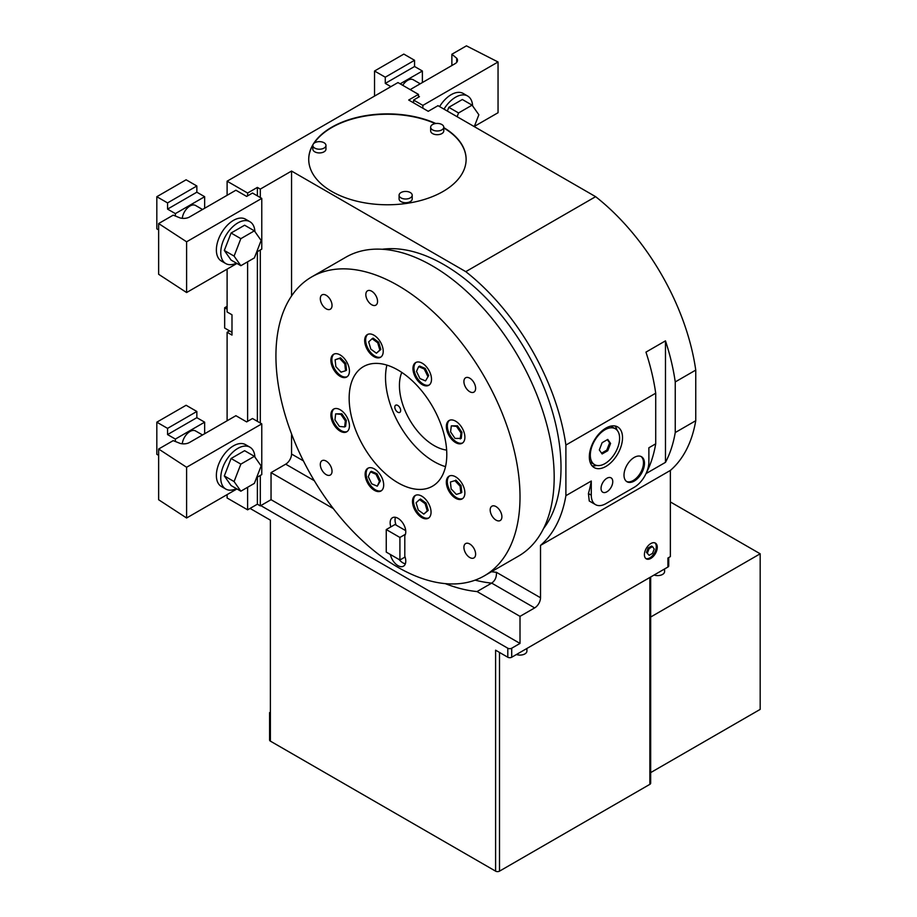 <?xml version="1.0" encoding="UTF-8"?>
<svg xmlns="http://www.w3.org/2000/svg" width="917" height="917" viewBox="0 0 917 917"><rect width="100%" height="100%" fill="white"/><g stroke="black" fill="none" stroke-linecap="round" stroke-linejoin="round"><path stroke-width="1.38" d="M386.252 552.103L399.915 560L399.915 537.454L386.252 529.556L386.252 552.103M405.715 530.645L395.044 524.49L386.252 529.556M399.915 537.454L405.429 534.267M399.915 560L405.085 557.009M390.401 554.498A11.05 6.373 -120 0 0 397.967 565.629A11.05 6.373 -120 0 0 403.491 566.179A11.05 6.373 -120 0 0 404.798 556.195L404.798 535.62A11.05 6.373 -120 0 0 402.666 522.816A11.05 6.373 -120 0 0 392.442 517.738A11.05 6.373 -120 0 0 390.848 526.908M399.067 559.508A11.05 6.373 -120 0 0 402.85 562.82A11.05 6.373 -120 0 0 405.36 563.783M395.456 517.314A11.05 6.373 -120 0 0 396.087 525.086M496.051 520.134A8.287 4.78 -120 0 0 500.189 520.547A8.287 4.78 -120 0 0 500.189 510.987A8.287 4.78 -120 0 0 491.902 506.195A8.287 4.78 -120 0 0 490.629 512.844A8.287 4.78 -120 0 0 496.051 520.134M469.768 557.525A8.287 4.78 -120 0 0 473.906 557.937A8.287 4.78 -120 0 0 473.906 548.366A8.287 4.78 -120 0 0 465.618 543.586A8.287 4.78 -120 0 0 464.357 550.223A8.287 4.78 -120 0 0 469.768 557.525M326.165 474.616A8.287 4.78 -120 0 0 330.315 475.029A8.287 4.78 -120 0 0 330.315 465.469A8.287 4.78 -120 0 0 322.027 460.678A8.287 4.78 -120 0 0 320.755 467.326A8.287 4.78 -120 0 0 326.165 474.616M326.165 308.811A8.287 4.78 -120 0 0 330.315 309.224A8.287 4.78 -120 0 0 330.315 299.653A8.287 4.78 -120 0 0 322.027 294.873A8.287 4.78 -120 0 0 320.755 301.51A8.287 4.78 -120 0 0 326.165 308.811M371.683 304.742A8.287 4.78 -120 0 0 375.832 305.155A8.287 4.78 -120 0 0 375.832 295.583A8.287 4.78 -120 0 0 367.545 290.804A8.287 4.78 -120 0 0 366.273 297.44A8.287 4.78 -120 0 0 371.683 304.742M469.768 391.719A8.287 4.78 -120 0 0 473.906 392.121A8.287 4.78 -120 0 0 473.906 382.561A8.287 4.78 -120 0 0 465.618 377.781A8.287 4.78 -120 0 0 464.357 384.418A8.287 4.78 -120 0 0 469.768 391.719M460.254 438.956L460.987 432.927L456.517 426.382L451.313 425.866L450.579 431.896L455.05 438.441L461.228 438.395L461.962 432.365L457.491 425.82L451.313 425.866M456.517 426.382L457.491 425.82M460.987 432.927L461.962 432.365M427.677 376.142L424.25 369.001L418.656 366.628L416.501 371.396L419.929 378.538L425.522 380.91L428.652 375.58L425.224 368.439L419.631 366.066L418.656 366.628M425.522 380.91L428.652 375.58M424.25 369.001L425.224 368.439M377.701 342.775L372.107 338.705L368.68 341.881L370.835 349.148L376.417 353.217L379.856 350.042L377.701 342.775L378.675 342.213L373.081 338.132L372.107 338.705M379.856 350.042L380.83 349.469L378.675 342.213M376.417 353.217L380.83 349.469M339.588 358.398L335.118 359.773L335.851 366.651L341.067 372.153L345.537 370.766L344.803 363.889L339.588 358.398L340.562 357.836L335.118 359.773M344.803 363.889L345.778 363.327L340.562 357.836M345.537 370.766L346.511 370.204L345.778 363.327M335.679 413.854L334.946 419.883L339.416 426.428L344.62 426.944L345.365 420.914L340.895 414.369L335.679 413.854L341.869 413.808L340.895 414.369M345.365 420.914L346.339 420.353L341.869 413.808M344.62 426.944L345.606 426.382L346.339 420.353M368.256 476.657L371.694 483.809L377.277 486.182L379.432 481.414L376.004 474.272L370.422 471.888L368.256 476.657M370.422 471.888L371.396 471.327L376.979 473.711L376.004 474.272M379.432 481.414L380.417 480.852L376.979 473.711M377.277 486.182L380.417 480.852M418.244 510.035L423.826 514.105L427.265 510.918L425.098 503.662L419.516 499.593L416.077 502.768L418.244 510.035M419.516 499.593L420.49 499.02L426.084 503.101L425.098 503.662M427.265 510.918L428.239 510.356L426.084 503.101M423.826 514.105L428.239 510.356M456.345 494.412L460.815 493.037L460.082 486.159L454.878 480.657L450.407 482.033L451.141 488.91L456.345 494.412M450.407 482.033L454.878 480.657M460.082 486.159L461.056 485.586L455.852 480.095M460.815 493.037L461.79 492.463L461.056 485.586M455.623 442.602A13.113 7.577 -120 0 0 462.179 443.243A13.113 7.577 -120 0 0 462.179 428.101A13.113 7.577 -120 0 0 449.066 420.525A13.113 7.577 -120 0 0 447.06 431.036A13.113 7.577 -120 0 0 455.623 442.602M449.571 420.273A13.113 7.577 -120 0 0 448.172 430.921A13.113 7.577 -120 0 0 456.597 442.04A13.113 7.577 -120 0 0 462.649 442.934M422.233 384.636A13.113 7.577 -120 0 0 428.789 385.289A13.113 7.577 -120 0 0 428.789 370.136A13.113 7.577 -120 0 0 415.676 362.57A13.113 7.577 -120 0 0 413.67 373.081A13.113 7.577 -120 0 0 422.233 384.636M416.18 362.318A13.113 7.577 -120 0 0 414.782 372.955A13.113 7.577 -120 0 0 423.207 384.074A13.113 7.577 -120 0 0 429.259 384.968M373.953 356.644A13.113 7.577 -120 0 0 380.509 357.286A13.113 7.577 -120 0 0 380.509 342.144A13.113 7.577 -120 0 0 367.385 334.567A13.113 7.577 -120 0 0 365.379 345.079A13.113 7.577 -120 0 0 373.953 356.644M367.9 334.315A13.113 7.577 -120 0 0 366.491 344.964A13.113 7.577 -120 0 0 374.927 356.071A13.113 7.577 -120 0 0 380.979 356.977M340.15 376.36A13.113 7.577 -120 0 0 346.718 377.013A13.113 7.577 -120 0 0 346.718 361.871A13.113 7.577 -120 0 0 333.593 354.294A13.113 7.577 -120 0 0 331.587 364.806A13.113 7.577 -120 0 0 340.15 376.36M334.097 354.042A13.113 7.577 -120 0 0 332.699 364.691A13.113 7.577 -120 0 0 341.135 375.798A13.113 7.577 -120 0 0 347.188 376.704M340.173 431.162A13.113 7.577 -120 0 0 346.729 431.815A13.113 7.577 -120 0 0 346.729 416.662A13.113 7.577 -120 0 0 333.616 409.097A13.113 7.577 -120 0 0 331.599 419.608A13.113 7.577 -120 0 0 340.173 431.162M334.12 408.844A13.113 7.577 -120 0 0 332.711 419.482A13.113 7.577 -120 0 0 341.147 430.6A13.113 7.577 -120 0 0 347.199 431.494M374.411 490.343A13.113 7.577 -120 0 0 380.968 490.996A13.113 7.577 -120 0 0 380.968 475.843A13.113 7.577 -120 0 0 367.855 468.278A13.113 7.577 -120 0 0 365.837 478.789A13.113 7.577 -120 0 0 374.411 490.343M368.359 468.025A13.113 7.577 -120 0 0 366.96 478.663A13.113 7.577 -120 0 0 375.385 489.781A13.113 7.577 -120 0 0 381.438 490.675M421.774 517.566A13.113 7.577 -120 0 0 428.331 518.22A13.113 7.577 -120 0 0 428.331 503.066A13.113 7.577 -120 0 0 415.218 495.501A13.113 7.577 -120 0 0 413.2 506.012A13.113 7.577 -120 0 0 421.774 517.566M415.722 495.249A13.113 7.577 -120 0 0 414.312 505.886A13.113 7.577 -120 0 0 422.748 517.005A13.113 7.577 -120 0 0 428.801 517.899M455.611 498.24A13.113 7.577 -120 0 0 462.168 498.894A13.113 7.577 -120 0 0 462.168 483.752A13.113 7.577 -120 0 0 449.055 476.175A13.113 7.577 -120 0 0 447.038 486.686A13.113 7.577 -120 0 0 455.611 498.24M449.559 475.923A13.113 7.577 -120 0 0 448.161 486.572A13.113 7.577 -120 0 0 456.586 497.679A13.113 7.577 -120 0 0 462.638 498.584M397.967 482.778A69.039 39.855 -120 0 0 432.492 486.193A69.039 39.855 -120 0 0 432.492 406.472A69.039 39.855 -120 0 0 363.453 366.617A69.039 39.855 -120 0 0 352.873 421.935A69.039 39.855 -120 0 0 397.967 482.778M397.967 567.325A172.591 99.644 -120 0 0 484.268 575.876A172.591 99.644 -120 0 0 484.268 376.578A172.591 99.644 -120 0 0 311.677 276.934A172.591 99.644 -120 0 0 285.221 415.241A172.591 99.644 -120 0 0 397.967 567.325M484.268 575.876L518.437 556.149A172.591 99.644 -120 0 0 518.437 356.851A172.591 99.644 -120 0 0 345.847 257.207L311.677 276.934M420.238 83.791L413.258 79.756A11.05 6.373 120 0 0 402.723 85.304M474.272 126.615L478.857 114.774L472.095 105.146L458.569 112.963L457.113 116.711M472.095 105.146L462.34 99.506L448.803 107.323L447.347 111.072M458.569 112.963L448.803 107.323M472.622 105.902A24.163 13.95 120 0 0 467.647 96.021A24.163 13.95 120 0 0 443.988 109.134M467.647 96.021L463.257 93.477A24.163 13.95 120 0 0 439.598 106.59M474.353 126.397L498.046 112.722L498.046 61.989L466.432 45.85L451.875 54.252L451.875 65.531M451.875 54.252L456.712 58.241L456.712 62.345M456.712 58.241A8.287 4.78 180 0 1 457.514 60.293A8.287 4.78 180 0 1 455.084 63.674L410.174 89.602M413.59 102.853L413.59 100.033L422.863 105.386L422.863 108.206M498.046 61.989L422.863 105.386M418.473 96.09L419.447 96.652L413.59 100.033M202.519 434.967L195.539 430.933A11.05 6.373 120 0 0 190.014 431.483A11.05 6.373 120 0 0 182.265 443.805M240.85 464.128L234.087 481.563L240.85 491.191L254.376 483.374L261.139 465.939L254.376 456.322L240.85 464.128L231.084 458.5L224.321 475.923L231.084 485.552L240.85 491.191M254.376 456.322L244.61 450.683L231.084 458.5M234.087 481.563L224.321 475.923M254.903 457.067A24.163 13.95 120 0 0 249.928 447.187A24.163 13.95 120 0 0 237.847 448.39A24.163 13.95 120 0 0 222.063 469.676A24.163 13.95 120 0 0 225.765 489.048A24.163 13.95 120 0 0 236.391 488.612M249.928 447.187L245.538 444.653A24.163 13.95 120 0 0 233.457 445.857A24.163 13.95 120 0 0 217.673 467.143A24.163 13.95 120 0 0 221.375 486.503L225.765 489.048M186.598 518.002L158.641 499.754L158.641 449.021L173.198 440.618L180.11 443.404A8.287 4.78 0 0 0 189.521 442.475L235.898 415.699L246.639 421.9L252.496 418.519L261.769 423.872L186.598 467.269L186.598 518.002L236.941 488.933M256.634 477.562L261.769 474.605L261.769 423.872M186.598 467.269L158.641 449.021M158.641 229.892L156.818 228.837L156.818 196.708L186.105 179.789L196.846 185.991L196.846 192.192L204.651 196.708L175.365 213.615L175.365 216.022M196.846 192.192L167.559 209.11L175.365 213.615M204.651 208.262L204.651 196.708M167.559 209.11L167.559 202.909L196.846 185.991M156.818 196.708L167.559 202.909M202.519 209.489L195.539 205.454A11.05 6.373 120 0 0 190.014 206.004A11.05 6.373 120 0 0 182.265 218.326M250.054 508.419L270.389 520.157L270.389 741.131A2.762 1.593 180 0 1 269.587 739.996L269.587 712.566M650.669 576.999L650.669 783.221A2.762 1.593 180 0 1 649.855 784.344L499.501 871.15A2.762 1.593 180 0 1 495.604 871.15L495.604 650.187L507.8 657.237A2.762 1.593 0 0 0 511.709 657.237L667.92 567.038A2.762 1.593 0 0 0 668.734 565.915L668.734 557.559M654.096 575.028A6.9 3.989 -0 0 0 661.054 575.085A6.9 3.989 -0 0 0 664.573 571.623L664.573 568.976M495.604 871.15L270.389 741.131M507.8 648.216A2.762 1.593 0 0 0 511.709 648.216L520.008 643.425L271.042 499.685L260.795 505.599L507.8 648.216L507.8 657.237M650.841 543.552A9.101 5.25 120 0 0 644.892 551.564A9.101 5.25 120 0 0 646.29 558.854A9.101 5.25 120 0 0 655.38 553.604A9.101 5.25 120 0 0 655.38 543.105A9.101 5.25 120 0 0 650.841 543.552M247.613 195.86L252.496 193.04L261.769 198.393L186.598 241.801L158.641 223.553L173.198 215.14L180.11 217.937A8.287 4.78 0 0 0 189.521 216.997L235.898 190.22L246.639 196.421L247.613 195.86L247.613 193.04L227.107 181.199L397.967 82.564L418.473 94.394L408.707 100.033L428.239 111.312L437.994 105.673L595.626 196.674A175.353 101.237 60 0 1 695.751 370.09L695.751 420.708A175.353 101.237 60 0 1 670.361 470.432L670.361 556.619L667.92 558.029L667.92 567.038M670.361 470.432L540.514 545.397L540.514 597.758A8.287 4.78 -60 0 1 534.657 607.914L520.008 616.362L520.008 643.425M543.54 528.547A165.69 95.666 -120 0 0 526.702 352.082A165.69 95.666 -120 0 0 382.297 249.264M430.658 127.199L430.658 130.925A6.557 3.783 0 0 0 432.583 133.595A6.557 3.783 0 0 0 439.724 134.421A6.557 3.783 0 0 0 443.771 130.925L443.771 127.199A6.557 3.783 0 0 0 437.214 123.417A6.557 3.783 0 0 0 430.658 127.199A6.557 3.783 0 0 0 432.583 129.882A6.557 3.783 0 0 0 439.724 130.695A6.557 3.783 0 0 0 443.771 127.199M399.09 195.218L399.09 198.943A6.557 3.783 0 0 0 401.016 201.614A6.557 3.783 0 0 0 408.157 202.439A6.557 3.783 0 0 0 412.203 198.943L412.203 195.218A6.557 3.783 0 0 0 405.646 191.435A6.557 3.783 0 0 0 399.09 195.218A6.557 3.783 0 0 0 401.016 197.9A6.557 3.783 0 0 0 408.157 198.714A6.557 3.783 0 0 0 412.203 195.218M466.123 159.501A78.702 45.437 0 0 0 443.771 127.956M435.254 123.589A78.702 45.437 0 0 0 314.038 143.247M312.869 145.115A78.702 45.437 0 0 0 308.72 159.501M312.846 145.425L312.846 149.15A6.557 3.783 0 0 0 314.772 151.821A6.557 3.783 0 0 0 321.913 152.646A6.557 3.783 0 0 0 325.959 149.15L325.959 145.425A6.557 3.783 0 0 0 319.403 141.642A6.557 3.783 0 0 0 312.846 145.425A6.557 3.783 0 0 0 314.772 148.107A6.557 3.783 0 0 0 321.913 148.921A6.557 3.783 0 0 0 325.959 145.425M227.107 306.335L224.665 307.745L224.665 328.045L229.548 330.865L227.107 332.275L231.99 335.083L231.99 314.795L227.107 311.975L227.107 269.139M229.548 330.865L231.99 332.275M227.107 181.199L227.107 195.298M646.474 552.366L649.144 555.335L652.526 553.387L654.222 549.031L652.526 546.624L651.551 546.062L648.17 548.011L646.474 552.366L649.144 555.335M645.832 558.533A9.101 5.25 120 0 0 654.406 553.043A9.101 5.25 120 0 0 654.864 542.864M590.032 461.939A20.713 11.955 120 0 0 590.686 462.374L594.594 464.632A20.713 11.955 120 0 0 615.307 452.677A20.713 11.955 120 0 0 615.307 428.755A20.713 11.955 120 0 0 599.34 434.314A20.713 11.955 120 0 0 590.307 455.153A20.713 11.955 120 0 0 594.594 464.632M615.307 428.755L611.398 426.508A20.713 11.955 120 0 0 610.688 426.153M592.004 465.733A23.475 13.549 120 0 0 596.726 465.435M617.072 430.211A23.475 13.549 120 0 0 614.963 425.969M491.443 571.727A189.166 109.215 -120 0 0 496.372 572.277C496.762 576.965 495.203 580.576 491.695 583.109L477.046 591.568L520.008 616.362M655.712 443.817L655.712 393.198L565.892 445.066L565.892 495.684L591.282 481.024L591.282 495.169A20.713 11.955 120 0 0 595.569 504.659A20.713 11.955 120 0 0 605.931 503.628L634.243 487.282A20.713 11.955 120 0 0 648.881 461.916L648.881 447.771L655.712 443.817A175.353 101.237 -120 0 1 646.393 472.794M589.333 456.838A23.475 13.549 120 0 0 594.193 467.59A23.475 13.549 120 0 0 617.657 454.041A23.475 13.549 120 0 0 617.657 426.932A23.475 13.549 120 0 0 599.569 433.225A23.475 13.549 120 0 0 589.333 456.838M624.007 475.155A14.466 8.356 120 0 0 627.01 481.769A14.466 8.356 120 0 0 641.476 473.424A14.466 8.356 120 0 0 641.476 456.712A14.466 8.356 120 0 0 630.323 460.586A14.466 8.356 120 0 0 624.007 475.155M601.048 488.406A8.287 4.78 120 0 0 602.756 492.2A8.287 4.78 120 0 0 611.043 487.42A8.287 4.78 120 0 0 611.043 477.849A8.287 4.78 120 0 0 604.658 480.072A8.287 4.78 120 0 0 601.048 488.406M540.514 545.397A175.353 101.237 -120 0 0 565.892 495.684M565.892 445.066A175.353 101.237 -120 0 0 465.779 271.65L291.549 171.055L291.549 295.985M291.549 433.947L291.549 454.03L303.389 460.861M418.473 97.213L418.473 94.394M227.107 332.275L227.107 420.765M227.107 494.607L227.107 497.988L247.613 509.829L257.379 504.19L260.302 505.886L260.302 475.442M247.613 487.282L247.613 509.829M247.613 261.815L247.613 421.327M333.284 508.568L271.042 472.633L285.691 464.174A8.287 4.78 120 0 0 291.549 454.03M291.549 171.055L260.302 189.097L260.302 197.545M260.302 249.974L260.302 423.024M271.042 472.633L271.042 499.685M695.751 420.708L675.244 432.549L675.244 381.93L695.751 370.09M247.613 193.04L257.379 187.4L260.302 189.097M595.626 196.674L465.779 271.65M313.098 144.393A78.702 45.437 0 0 0 308.72 159.329A78.702 45.437 0 0 0 331.771 191.458A78.702 45.437 0 0 0 417.544 201.316A78.702 45.437 0 0 0 466.123 159.329A78.702 45.437 0 0 0 443.771 127.612M435.827 123.497A78.702 45.437 0 0 0 313.373 143.935M445.272 583.625A197.442 113.995 -120 0 0 477.046 591.568M655.712 393.198A175.353 101.237 -120 0 0 645.958 352.128L665.478 340.849A175.353 101.237 60 0 1 675.244 381.93M675.244 432.549A175.353 101.237 60 0 1 665.478 462.351L646.038 473.585M591.282 481.024A175.353 101.237 -120 0 1 588.427 493.529L589.253 501.003L595.569 504.659M665.478 462.351L665.478 340.849M257.379 187.4L257.379 195.86M257.379 251.659L257.379 421.327M257.379 477.138L257.379 504.19M386.882 365.104A68.695 39.66 -120 0 0 434.096 461.629A68.695 39.66 -120 0 0 445.513 466.65M401.784 372.405A49.014 28.301 -120 0 0 434.096 445.57A49.014 28.301 -120 0 0 446.636 450.098M397.737 412.18A4.138 2.396 -120 0 0 399.801 412.386A4.138 2.396 -120 0 0 399.801 407.595A4.138 2.396 -120 0 0 395.663 405.211A4.138 2.396 -120 0 0 395.032 408.523A4.138 2.396 -120 0 0 397.737 412.18M607.765 450.705L610.584 443.438L607.765 439.438L602.125 442.682L599.317 449.949L602.125 453.961L607.765 450.705L606.79 450.144L609.61 442.877L610.584 443.438M601.563 453.158L606.79 450.144M609.61 442.877L607.352 439.667M626.529 481.459A14.466 8.356 120 0 0 640.49 472.851A14.466 8.356 120 0 0 640.972 456.46M652.526 546.624L649.144 548.572L648.17 548.011M649.144 548.572L647.459 552.928M224.665 307.745L227.107 309.155M670.361 501.943L760.182 553.799L650.669 617.026M760.182 553.799L760.182 709.38L650.669 772.607M516.431 654.509A6.9 3.989 0 0 0 523.401 654.566A6.9 3.989 0 0 0 526.908 651.093L526.908 648.457M186.598 241.801L186.598 292.534L158.641 274.286L158.641 223.553M186.598 292.534L236.941 263.466M256.634 252.095L261.769 249.126L261.769 198.393M254.903 231.6A24.163 13.95 120 0 0 249.928 221.719L245.538 219.186A24.163 13.95 120 0 0 233.457 220.378A24.163 13.95 120 0 0 217.673 241.675A24.163 13.95 120 0 0 221.375 261.036L225.765 263.569A24.163 13.95 120 0 0 236.391 263.145M249.928 221.719A24.163 13.95 120 0 0 237.847 222.911A24.163 13.95 120 0 0 222.063 244.209A24.163 13.95 120 0 0 225.765 263.569M254.376 230.843L244.61 225.215L231.084 233.021L224.321 250.456L231.084 260.073L240.85 265.712L254.376 257.906L261.139 240.472L254.376 230.843L240.85 238.661L234.087 256.095L240.85 265.712M234.087 256.095L224.321 250.456M240.85 238.661L231.084 233.021M196.846 417.671L167.559 434.578L167.559 428.377L196.846 411.469L196.846 417.671L204.651 422.175L175.365 439.083L175.365 441.49M158.641 455.359L156.818 454.305L156.818 422.175L186.105 405.268L196.846 411.469M156.818 422.175L167.559 428.377M204.651 433.73L204.651 422.175M167.559 434.578L175.365 439.083M385.278 77.2L414.564 60.293L414.564 66.494L385.278 83.401L385.278 77.2L374.537 71.01L403.824 54.092L414.564 60.293M422.382 82.564L422.382 71.01L400.167 83.825M385.278 83.401L390.894 86.645M374.537 96.09L374.537 71.01M414.564 66.494L422.382 71.01M649.855 784.344L649.855 577.469M499.501 871.15L499.501 652.446M511.709 648.216L511.709 657.237M475.121 580.14A197.442 113.995 -120 0 0 491.695 583.109L534.657 607.914M496.372 572.277L540.514 597.758M285.691 464.174L314.302 480.691M588.427 493.529L591.282 495.169"/></g></svg>
